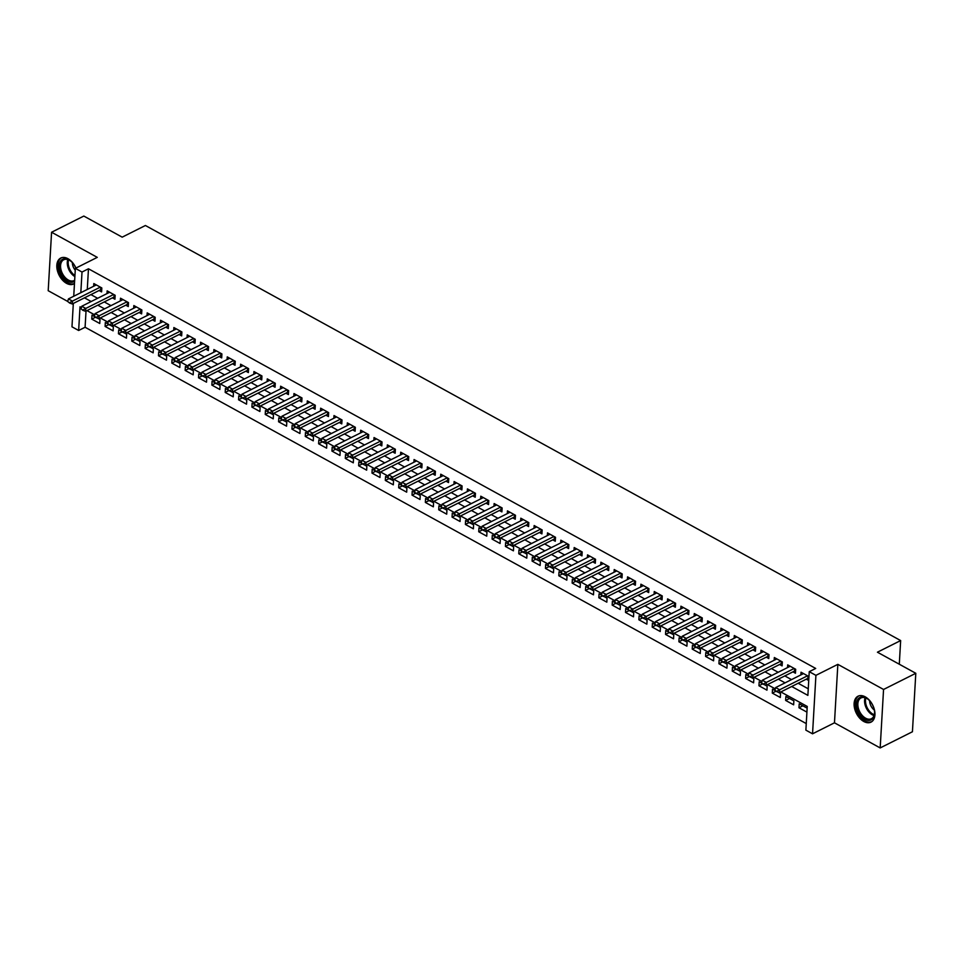 <?xml version="1.0" encoding="UTF-8"?>
<svg xmlns="http://www.w3.org/2000/svg" width="964" height="964" viewBox="0 0 964 964"><rect width="100%" height="100%" fill="white"/><g stroke="black" fill="none" stroke-linecap="round" stroke-linejoin="round"><path stroke-width="1.45" d="M75.927 268.064A14.496 9.134 -116.6 0 0 67.938 258.689A14.496 9.134 -116.6 0 0 60.732 258.051A14.496 9.134 -116.6 0 0 57.274 270.137A14.496 9.134 -116.6 0 0 66.516 283.332A14.496 9.134 -116.6 0 0 73.734 283.97A14.496 9.134 -116.6 0 0 74.469 283.524M863.804 721.494A14.496 9.134 -116.6 0 0 871.022 722.12A14.496 9.134 -116.6 0 0 874.481 710.034A14.496 9.134 -116.6 0 0 865.226 696.839A14.496 9.134 -116.6 0 0 858.02 696.213A14.496 9.134 -116.6 0 0 854.562 708.287A14.496 9.134 -116.6 0 0 863.804 721.494M86.025 311.083L85.097 327.254L78.65 330.483L71.975 326.82L73.324 303.431M899.292 664.22L900.653 640.566L145.407 225.504L122.187 237.156L83.82 216.069L51.574 232.24L48.2 290.706L67.709 301.431M100.328 287.127L72.433 301.117L72.276 303.961L73.264 304.479M900.653 640.566L877.433 652.206L915.8 673.294L912.426 731.76L880.18 747.931L883.554 689.465L837.849 664.353L815.918 675.354L812.544 733.809L805.88 730.146L807.242 706.443L780.84 691.935M837.849 664.353L834.475 722.807L880.18 747.931M834.475 722.807L812.544 733.809M85.097 327.254L806.253 723.578M915.8 673.294L883.554 689.465M99.075 290.513L101.594 291.899L101.81 287.947L93.809 283.549L93.653 286.272M112.414 297.852L114.933 299.226L115.162 295.285L107.149 290.875L106.992 293.598M125.766 305.178L128.272 306.564L128.501 302.612L120.5 298.213L120.343 300.937M139.105 312.517L141.624 313.89L141.853 309.95L133.839 305.552L133.683 308.263M152.445 319.843L154.963 321.229L155.192 317.277L147.179 312.878L147.022 315.602M165.796 327.182L168.302 328.567L168.531 324.615L160.53 320.217L160.373 322.928M179.135 334.52L181.654 335.894L181.883 331.941L173.869 327.543L173.713 330.266M192.487 341.846L194.993 343.232L195.222 339.28L187.221 334.882L187.064 337.593M205.826 349.185L208.332 350.559L208.561 346.606L200.56 342.208L200.404 344.931M219.165 356.511L221.684 357.897L221.913 353.945L213.9 349.546L213.743 352.27M232.517 363.85L235.023 365.223L235.252 361.283L227.251 356.873L227.094 359.596M245.856 371.176L248.375 372.562L248.592 368.609L240.59 364.211L240.434 366.935M259.195 378.515L261.714 379.9L261.943 375.948L253.93 371.55L253.773 374.261M272.547 385.853L275.053 387.227L275.282 383.274L267.281 378.876L267.124 381.599M285.886 393.179L288.405 394.565L288.634 390.613L280.62 386.215L280.464 388.926M299.226 400.518L301.744 401.892L301.973 397.939L293.96 393.541L293.803 396.264M312.577 407.844L315.083 409.23L315.312 405.278L307.311 400.879L307.155 403.603M325.916 415.183L328.435 416.556L328.664 412.616L320.651 408.206L320.494 410.929M339.268 422.509L341.774 423.895L342.003 419.943L334.002 415.544L333.845 418.268M352.607 429.848L355.113 431.221L355.342 427.281L347.341 422.883L347.185 425.594M365.946 437.174L368.465 438.56L368.694 434.607L360.681 430.209L360.524 432.932M379.298 444.512L381.804 445.898L382.033 441.946L374.032 437.548L373.875 440.259M392.637 451.851L395.144 453.225L395.373 449.272L387.371 444.874L387.215 447.597M405.977 459.177L408.495 460.563L408.724 456.611L400.711 452.212L400.554 454.924M419.328 466.516L421.834 467.889L422.063 463.937L414.062 459.539L413.905 462.262M432.667 473.842L435.186 475.228L435.403 471.276L427.401 466.877L427.245 469.601M446.007 481.181L448.525 482.554L448.754 478.614L440.741 474.204L440.584 476.927M459.358 488.507L461.864 489.893L462.093 485.94L454.092 481.542L453.936 484.265M472.697 495.845L475.216 497.219L475.445 493.279L467.432 488.881L467.275 491.592M486.049 503.172L488.555 504.558L488.784 500.605L480.783 496.207L480.614 498.93M499.388 510.51L501.895 511.896L502.124 507.944L494.122 503.545L493.966 506.257M512.728 517.849L515.246 519.222L515.475 515.27L507.462 510.872L507.305 513.595M526.079 525.175L528.585 526.561L528.814 522.609L520.813 518.21L520.656 520.922M539.418 532.514L541.925 533.887L542.154 529.935L534.152 525.537L533.996 528.26M552.758 539.84L555.276 541.226L555.505 537.273L547.492 532.875L547.335 535.598M566.109 547.178L568.615 548.552L568.844 544.612L560.843 540.202L560.687 542.925M579.448 554.505L581.967 555.891L582.184 551.938L574.183 547.54L574.026 550.263M592.788 561.843L595.306 563.229L595.535 559.277L587.522 554.878L587.365 557.59M606.139 569.182L608.646 570.555L608.874 566.603L600.873 562.205L600.717 564.928M619.478 576.508L621.997 577.894L622.226 573.942L614.213 569.543L614.056 572.255M632.818 583.847L635.336 585.22L635.565 581.268L627.552 576.87L627.395 579.593M646.169 591.173L648.676 592.559L648.905 588.606L640.903 584.208L640.747 586.931M659.509 598.511L662.027 599.885L662.256 595.945L654.243 591.534L654.086 594.258M672.86 605.838L675.366 607.224L675.595 603.271L667.594 598.873L667.437 601.596M686.199 613.176L688.706 614.55L688.935 610.61L680.933 606.199L680.777 608.923M699.539 620.503L702.057 621.888L702.286 617.936L694.273 613.538L694.116 616.261M712.89 627.841L715.396 629.227L715.625 625.274L707.624 620.876L707.468 623.588M726.229 635.18L728.748 636.553L728.965 632.601L720.964 628.203L720.807 630.926M739.569 642.506L742.087 643.892L742.316 639.939L734.303 635.541L734.146 638.252M752.92 649.844L755.427 651.218L755.656 647.266L747.654 642.868L747.498 645.591M766.26 657.171L768.778 658.557L769.007 654.604L760.994 650.206L760.837 652.929M779.599 664.509L782.117 665.883L782.346 661.943L774.333 657.532L774.176 660.256M792.95 671.836L795.457 673.221L795.686 669.269L787.684 664.871L787.528 667.594M802.855 705.805L798.975 707.757L806.916 712.119M789.504 698.478L785.636 700.418L793.637 704.817L793.866 700.876L785.865 696.466L785.636 700.418M775.984 691.236L772.284 693.092L780.298 697.49L780.527 693.538L777.779 692.031M762.644 683.898L758.945 685.753L766.946 690.152L767.175 686.199L764.44 684.705M749.305 676.571L745.606 678.427L753.607 682.825L753.836 678.873L751.101 677.367M735.954 669.233L732.254 671.089L740.268 675.487L740.497 671.534L737.749 670.028M722.614 661.906L718.915 663.75L726.916 668.16L727.145 664.208L724.41 662.702M709.275 654.568L705.576 656.424L713.577 660.822L713.806 656.87L711.058 655.363M695.924 647.23L692.224 649.085L700.238 653.484L700.454 649.543L697.719 648.037M682.584 639.903L678.885 641.759L686.886 646.157L687.115 642.205L684.38 640.699M669.233 632.565L665.534 634.42L673.547 638.819L673.776 634.878L671.028 633.372M655.894 625.238L652.194 627.094L660.207 631.492L660.424 627.54L657.689 626.034M642.554 617.9L638.855 619.756L646.856 624.154L647.085 620.201L644.35 618.695M629.203 610.573L625.503 612.429L633.517 616.827L633.746 612.875L630.998 611.369M615.863 603.235L612.164 605.091L620.165 609.489L620.394 605.537L617.659 604.03M602.524 595.897L598.825 597.752L606.826 602.163L607.055 598.21L604.32 596.704M589.173 588.57L585.473 590.426L593.487 594.824L593.716 590.872L590.968 589.366M575.833 581.232L572.134 583.087L580.135 587.486L580.364 583.545L577.629 582.039M562.494 573.905L558.795 575.761L566.796 580.159L567.025 576.207L564.289 574.701M549.143 566.567L545.443 568.423L553.457 572.821L553.685 568.881L550.938 567.374M535.803 559.241L532.104 561.096L540.105 565.494L540.334 561.542L537.599 560.036M522.452 551.902L518.753 553.758L526.766 558.156L526.995 554.204L524.247 552.697M509.113 544.576L505.413 546.431L513.426 550.83L513.643 546.877L510.908 545.371M495.773 537.237L492.074 539.093L500.075 543.491L500.304 539.539L497.569 538.033M482.422 529.899L478.722 531.754L486.736 536.165L486.965 532.212L484.217 530.706M469.082 522.572L465.383 524.428L473.384 528.826L473.613 524.874L470.878 523.368M455.743 515.234L452.044 517.09L460.045 521.488L460.274 517.548L457.538 516.041M442.392 507.908L438.692 509.763L446.706 514.161L446.935 510.209L444.187 508.703M429.052 500.569L425.353 502.425L433.354 506.823L433.583 502.871L430.848 501.376M415.713 493.243L412.014 495.098L420.015 499.497L420.244 495.544L417.508 494.038M402.362 485.904L398.662 487.76L406.675 492.158L406.904 488.206L404.157 486.7M389.022 478.578L385.323 480.421L393.324 484.832L393.553 480.879L390.818 479.373M375.671 471.239L371.983 473.095L379.985 477.493L380.214 473.541L377.466 472.035M362.331 463.901L358.632 465.757L366.645 470.155L366.862 466.214L364.127 464.708M348.992 456.575L345.293 458.43L353.294 462.828L353.523 458.876L350.788 457.37M335.641 449.236L331.941 451.092L339.955 455.49L340.184 451.55L337.436 450.043M322.301 441.91L318.602 443.765L326.603 448.164L326.832 444.211L324.097 442.705M308.962 434.571L305.263 436.427L313.264 440.825L313.493 436.873L310.757 435.367M295.611 427.245L291.911 429.101L299.925 433.499L300.153 429.546L297.406 428.04M282.271 419.906L278.572 421.762L286.573 426.16L286.802 422.208L284.067 420.702M268.932 412.568L265.233 414.424L273.234 418.834L273.463 414.882L270.727 413.375M255.581 405.242L251.881 407.097L259.894 411.495L260.123 407.543L257.376 406.037M242.241 397.903L238.542 399.759L246.543 404.157L246.772 400.217L244.037 398.71M228.89 390.577L225.202 392.432L233.204 396.831L233.433 392.878L230.685 391.372M215.55 383.238L211.851 385.094L219.864 389.492L220.081 385.552L217.346 384.046M202.211 375.912L198.512 377.768L206.513 382.166L206.742 378.213L204.007 376.707M188.86 368.573L185.16 370.429L193.174 374.827L193.403 370.875L190.655 369.369M175.52 361.247L171.821 363.103L179.822 367.501L180.051 363.548L177.316 362.042M162.181 353.909L158.482 355.764L166.483 360.162L166.712 356.21L163.976 354.704M148.83 346.57L145.13 348.426L153.143 352.836L153.372 348.884L150.625 347.377M135.49 339.244L131.791 341.099L139.792 345.498L140.021 341.545L137.286 340.039M122.151 331.905L118.452 333.761L126.453 338.159L126.682 334.219L123.946 332.713M108.799 324.579L105.1 326.435L113.113 330.833L113.342 326.88L110.595 325.374M807.145 708.166L799.204 703.804L798.975 707.757M774.887 690.441L772.513 689.139L772.284 693.092M761.548 683.102L759.174 681.801L758.945 685.753M748.197 675.776L745.835 674.475L745.606 678.427M734.857 668.438L732.483 667.136L732.254 671.089M721.518 661.111L719.144 659.81L718.915 663.75M708.166 653.773L705.793 652.471L705.576 656.424M694.827 646.446L692.453 645.145L692.224 649.085M681.476 639.108L679.114 637.807L678.885 641.759M668.136 631.781L665.763 630.468L665.534 634.42M654.797 624.443L652.423 623.142L652.194 627.094M641.446 617.105L639.084 615.803L638.855 619.756M628.106 609.778L625.732 608.477L625.503 612.429M614.767 602.44L612.393 601.138L612.164 605.091M601.416 595.113L599.054 593.812L598.825 597.752M588.076 587.775L585.702 586.474L585.473 590.426M574.737 580.448L572.363 579.135L572.134 583.087M561.385 573.11L559.012 571.809L558.795 575.761M548.046 565.772L545.672 564.47L545.443 568.423M534.695 558.445L532.333 557.144L532.104 561.096M521.355 551.107L518.981 549.805L518.753 553.758M508.016 543.78L505.642 542.479L505.413 546.431M494.665 536.442L492.303 535.141L492.074 539.093M481.325 529.116L478.951 527.814L478.722 531.754M467.986 521.777L465.612 520.476L465.383 524.428M454.634 514.451L452.273 513.137L452.044 517.09M441.295 507.112L438.921 505.811L438.692 509.763M427.956 499.774L425.582 498.472L425.353 502.425M414.604 492.447L412.231 491.146L412.014 495.098M401.265 485.109L398.891 483.808L398.662 487.76M387.914 477.783L385.552 476.481L385.323 480.421M374.574 470.444L372.2 469.143L371.983 473.095M361.235 463.118L358.861 461.816L358.632 465.757M347.884 455.779L345.522 454.478L345.293 458.43M334.544 448.453L332.17 447.139L331.941 451.092M321.205 441.114L318.831 439.813L318.602 443.765M307.853 433.776L305.492 432.474L305.263 436.427M294.514 426.45L292.14 425.148L291.911 429.101M281.175 419.111L278.801 417.81L278.572 421.762M267.823 411.785L265.462 410.483L265.233 414.424M254.484 404.446L252.11 403.145L251.881 407.097M241.145 397.12L238.771 395.818L238.542 399.759M227.793 389.781L225.419 388.48L225.202 392.432M214.454 382.443L212.08 381.142L211.851 385.094M201.102 375.117L198.741 373.815L198.512 377.768M187.763 367.778L185.389 366.477L185.16 370.429M174.424 360.452L172.05 359.15L171.821 363.103M161.072 353.113L158.711 351.812L158.482 355.764M147.733 345.787L145.359 344.485L145.13 348.426M134.394 338.448L132.02 337.147L131.791 341.099M121.042 331.122L118.68 329.808L118.452 333.761M107.703 323.784L105.329 322.482L105.1 326.435M94.364 316.445L91.99 315.144L91.761 319.096L99.762 323.494L99.991 319.542L97.256 318.048M791.697 686.489L807.88 695.381L809.242 671.679L815.701 668.45L88.471 268.787L87.278 289.465M90.929 294.598L97.641 298.286M104.281 301.937L110.993 305.624M117.62 309.263L124.332 312.951M130.959 316.602L137.683 320.289M144.311 323.928L151.023 327.627M157.65 331.267L164.362 334.954M171.002 338.593L177.713 342.292M184.341 345.931L191.053 349.619M197.68 353.27L204.392 356.957M211.032 360.596L217.744 364.284M224.371 367.935L231.083 371.622M237.71 375.261L244.422 378.948M251.062 382.6L257.774 386.287M264.401 389.926L271.113 393.625M277.74 397.264L284.464 400.952M291.092 404.603L297.804 408.29M304.431 411.929L311.143 415.617M317.771 419.268L324.494 422.955M331.122 426.594L337.834 430.281M344.461 433.933L351.173 437.62M357.813 441.259L364.525 444.946M371.152 448.597L377.864 452.285M384.491 455.924L391.203 459.623M397.843 463.262L404.555 466.95M411.182 470.601L417.894 474.288M424.522 477.927L431.233 481.614M437.873 485.266L444.585 488.953M451.212 492.592L457.924 496.279M464.552 499.93L471.276 503.618M477.903 507.257L484.615 510.956M491.242 514.595L497.954 518.283M504.594 521.922L511.306 525.621M517.933 529.26L524.645 532.947M531.272 536.599L537.984 540.286M544.624 543.925L551.336 547.612M557.963 551.263L564.675 554.951M571.303 558.59L578.014 562.277M584.654 565.928L591.366 569.616M597.993 573.255L604.705 576.954M611.333 580.593L618.057 584.28M624.684 587.932L631.396 591.619M638.023 595.258L644.735 598.945M651.375 602.596L658.087 606.284M664.714 609.923L671.426 613.61M678.054 617.261L684.765 620.949M691.405 624.588L698.117 628.275M704.744 631.926L711.456 635.613M718.084 639.253L724.795 642.952M731.435 646.591L738.147 650.278M744.774 653.929L751.486 657.617M758.114 661.256L764.838 664.943M771.465 668.594L778.177 672.282M784.804 675.921L791.516 679.608M798.156 683.259L808.266 688.814M808.965 676.571L801.024 672.209L800.867 674.921M806.29 679.174L808.736 680.512M73.734 296.261L75.349 268.366L97.268 257.364L51.574 232.24M75.349 268.366L82.012 272.029L80.819 292.707M88.471 268.787L82.012 272.029M809.242 671.679L815.918 675.354M81.398 307.552L80.012 306.793L78.65 330.483M775.273 688.874L767.501 684.609M761.934 681.536L754.161 677.27M748.582 674.21L740.81 669.932M735.243 666.871L727.471 662.605M721.903 659.545L714.131 655.267M708.552 652.206L700.78 647.941M695.213 644.88L687.44 640.602M681.861 637.541L674.089 633.276M668.522 630.203L660.75 625.937M655.183 622.877L647.41 618.599M641.831 615.538L634.059 611.272M628.492 608.212L620.72 603.934M615.153 600.873L607.38 596.608M601.801 593.547L594.029 589.269M588.462 586.208L580.689 581.943M575.122 578.882L567.35 574.604M561.771 571.544L553.999 567.278M548.432 564.205L540.659 559.939M535.08 556.879L527.308 552.601M521.741 549.54L513.969 545.275M508.402 542.214L500.629 537.936M495.05 534.875L487.278 530.61M481.711 527.549L473.939 523.271M468.371 520.211L460.599 515.945M455.02 512.884L447.248 508.606M441.681 505.546L433.908 501.28M428.341 498.207L420.569 493.942M414.99 490.881L407.218 486.603M401.651 483.542L393.878 479.277M388.299 476.216L380.527 471.938M374.96 468.878L367.188 464.612M361.621 461.551L353.848 457.273M348.269 454.213L340.497 449.947M334.93 446.874L327.158 442.609M321.59 439.548L313.818 435.27M308.239 432.209L300.467 427.944M294.9 424.883L287.127 420.605M281.56 417.545L273.788 413.279M268.209 410.218L260.437 405.94M254.87 402.88L247.097 398.614M241.518 395.553L233.758 391.276M228.179 388.215L220.407 383.949M214.839 380.876L207.067 376.611M201.488 373.55L193.716 369.272M188.149 366.212L180.376 361.946M174.809 358.885L167.037 354.607M161.458 351.547L153.686 347.281M148.119 344.22L140.346 339.943M134.779 336.882L127.007 332.616M121.428 329.555L113.656 325.278M108.089 322.217L100.316 317.951M94.749 314.879L86.977 310.613M84.483 297.84L91.194 301.527M97.822 305.166L104.546 308.854M111.173 312.505L117.885 316.192M124.513 319.831L131.225 323.518M137.864 327.17L144.576 330.857M151.203 334.496L157.915 338.195M164.543 341.834L171.255 345.522M177.894 349.161L184.606 352.86M191.233 356.499L197.945 360.187M204.573 363.838L211.285 367.525M217.924 371.164L224.636 374.851M231.264 378.503L237.975 382.19M244.603 385.829L251.327 389.516M257.954 393.167L264.666 396.855M271.294 400.494L278.006 404.193M284.645 407.832L291.357 411.52M297.984 415.171L304.696 418.858M311.324 422.497L318.036 426.184M324.675 429.836L331.387 433.523M338.015 437.162L344.726 440.849M351.354 444.5L358.066 448.188M364.705 451.827L371.417 455.514M378.045 459.165L384.757 462.853M391.384 466.492L398.108 470.191M404.735 473.83L411.447 477.517M418.075 481.169L424.787 484.856M431.414 488.495L438.138 492.182M444.766 495.833L451.477 499.521M458.105 503.16L464.817 506.847M471.456 510.498L478.168 514.186M484.796 517.825L491.507 521.524M498.135 525.163L504.847 528.85M511.486 532.49L518.198 536.189M524.826 539.828L531.538 543.515M538.165 547.166L544.877 550.854M551.516 554.493L558.228 558.18M564.856 561.831L571.568 565.519M578.195 569.158L584.919 572.845M591.547 576.496L598.258 580.183M604.886 583.822L611.598 587.522M618.237 591.161L624.949 594.848M631.577 598.499L638.289 602.187M644.916 605.826L651.628 609.513M658.267 613.164L664.979 616.852M671.607 620.491L678.319 624.178M684.946 627.829L691.658 631.516M698.298 635.156L705.009 638.843M711.637 642.494L718.349 646.181M724.976 649.82L731.7 653.52M738.328 657.159L745.039 660.846M751.667 664.497L758.379 668.185M765.018 671.824L771.73 675.511M778.358 679.162L785.07 682.849M95.46 317.24L91.761 319.096M774.899 690.152L776.876 691.718L774.899 690.152L775.646 687.573L803.542 673.583M807.543 675.788L779.647 689.778L779.49 692.622L776.876 691.718M808.88 678.09L808.326 678.222A1.856 0.976 3.3 0 0 807.868 678.379L779.49 692.622M775.646 687.573L779.647 689.778L776.9 691.248M866.166 697.984A12.544 7.905 63.4 0 1 867.986 699.213A12.544 7.905 63.4 0 1 874.565 712.336A12.544 7.905 63.4 0 1 864.937 719.313A12.544 7.905 63.4 0 1 856.538 703.696A12.544 7.905 63.4 0 1 866.166 697.984M868.227 699.406A11.616 7.314 -116.6 0 0 866.769 698.454A11.616 7.314 -116.6 0 0 860.985 697.948A11.616 7.314 -116.6 0 0 858.213 707.624A11.616 7.314 -116.6 0 0 865.624 718.204A11.616 7.314 -116.6 0 0 871.408 718.71A11.616 7.314 -116.6 0 0 874.553 712.022M858.996 695.827A14.4 9.074 -116.6 0 0 855.671 707.865A14.4 9.074 -116.6 0 0 864.841 720.891A14.4 9.074 -116.6 0 0 871.902 721.566M869.661 700.792A8.266 5.206 -116.6 0 0 874.3 710.046M74.602 281.271A12.544 7.905 63.4 0 1 60.154 271.535A12.544 7.905 63.4 0 1 61.322 260.232A12.544 7.905 63.4 0 1 70.709 261.063A12.544 7.905 63.4 0 1 75.855 268.1M70.938 261.256A11.616 7.314 -116.6 0 0 63.708 259.786A11.616 7.314 -116.6 0 0 61.407 271.137A11.616 7.314 -116.6 0 0 74.12 280.548A11.616 7.314 -116.6 0 0 74.662 280.223M72.372 262.63A8.266 5.206 -116.6 0 0 72.975 266.136A8.266 5.206 -116.6 0 0 75.24 270.197M61.708 257.677A14.4 9.074 -116.6 0 0 58.961 271.691A14.4 9.074 -116.6 0 0 74.469 283.476M761.56 682.813L763.536 684.392L761.56 682.813L762.307 680.235L790.191 666.257M794.203 668.45L766.308 682.44L766.139 685.284L763.536 684.392M795.601 670.739L794.975 670.884A1.856 0.976 3.3 0 0 794.529 671.052L766.139 685.284M762.307 680.235L766.308 682.44L763.56 683.91M748.221 675.487L750.185 677.053L748.221 675.487L748.956 672.908L776.851 658.918M780.852 661.123L752.968 675.101L752.8 677.945L750.185 677.053M782.262 663.401L781.635 663.557A1.856 0.976 3.3 0 0 781.177 663.714L752.8 677.945M748.956 672.908L752.968 675.101L750.221 676.583M734.869 668.148L736.845 669.727L734.869 668.148L735.616 665.57L763.512 651.58M767.513 653.785L739.617 667.775L739.46 670.619L736.845 669.727M768.911 656.074L768.284 656.219A1.856 0.976 3.3 0 0 767.838 656.388L739.46 670.619M735.616 665.57L739.617 667.775L736.87 669.245M721.53 660.81L723.506 662.389L721.53 660.81L722.277 658.243L750.161 644.253M754.161 646.446L726.278 660.436L726.109 663.28L723.506 662.389M755.571 648.736L754.945 648.893A1.856 0.976 3.3 0 0 754.487 649.049L726.109 663.28M722.277 658.243L726.278 660.436L723.53 661.919M708.191 653.484L710.155 655.062L708.191 653.484L708.926 650.905L736.821 636.915M740.822 639.12L712.938 653.11L712.77 655.954L710.155 655.062M742.232 641.409L741.605 641.554A1.856 0.976 3.3 0 0 741.147 641.723L712.77 655.954M708.926 650.905L712.938 653.11L710.191 654.58M694.839 646.145L696.815 647.724L694.839 646.145L695.586 643.578L723.482 629.588M727.483 631.781L699.587 645.772L699.43 648.615L696.815 647.724M728.88 634.071L728.254 634.228A1.856 0.976 3.3 0 0 727.808 634.384L699.43 648.615M695.586 643.578L699.587 645.772L696.839 647.254M681.5 638.819L683.476 640.385L681.5 638.819L682.247 636.24L710.131 622.25M714.131 624.455L686.248 638.445L686.079 641.289L683.476 640.385M715.541 626.733L714.914 626.889A1.856 0.976 3.3 0 0 714.457 627.046L686.079 641.289M682.247 636.24L686.248 638.445L683.5 639.915M668.148 631.48L670.125 633.059L668.148 631.48L668.896 628.902L696.791 614.924M700.792 617.117L672.896 631.107L672.739 633.951L670.125 633.059M702.202 619.406L701.575 619.551A1.856 0.976 3.3 0 0 701.117 619.719L672.739 633.951M668.896 628.902L672.896 631.107L670.161 632.589M654.809 624.154L656.785 625.72L654.809 624.154L655.556 621.575L683.44 607.585M687.452 609.79L659.557 623.768L659.4 626.624L656.785 625.72M688.85 612.068L688.224 612.224A1.856 0.976 3.3 0 0 687.778 612.381L659.4 626.624M655.556 621.575L659.557 623.768L656.809 625.25M641.47 616.815L643.446 618.394L641.47 616.815L642.217 614.237L670.101 600.259M674.101 602.452L646.217 616.442L646.049 619.286L643.446 618.394M675.511 604.741L674.884 604.886A1.856 0.976 3.3 0 0 674.426 605.055L646.049 619.286M642.217 614.237L646.217 616.442L643.47 617.912M628.118 609.489L630.095 611.056L628.118 609.489L628.865 606.91L656.761 592.92M660.762 595.125L632.866 609.103L632.709 611.947L630.095 611.056M662.172 597.403L661.545 597.559A1.856 0.976 3.3 0 0 661.087 597.716L632.709 611.947M628.865 606.91L632.866 609.103L630.131 610.586M614.779 602.151L616.755 603.729L614.779 602.151L615.526 599.572L643.41 585.582M647.422 587.787L619.527 601.777L619.358 604.621L616.755 603.729M648.82 590.076L648.194 590.221A1.856 0.976 3.3 0 0 647.748 590.39L619.358 604.621M615.526 599.572L619.527 601.777L616.779 603.247M601.44 594.812L603.416 596.391L601.44 594.812L602.175 592.245L630.07 578.255M634.071 580.448L606.187 594.439L606.019 597.282L603.416 596.391M635.481 582.738L634.854 582.895A1.856 0.976 3.3 0 0 634.396 583.051L606.019 597.282M602.175 592.245L606.187 594.439L603.44 595.921M588.088 587.486L590.064 589.064L588.088 587.486L588.835 584.907L616.731 570.917M620.732 573.122L592.836 587.112L592.679 589.956L590.064 589.064M622.141 575.412L621.503 575.556A1.856 0.976 3.3 0 0 621.057 575.725L592.679 589.956M588.835 584.907L592.836 587.112L590.089 588.582M574.749 580.147L576.725 581.726L574.749 580.147L575.496 577.581L603.38 563.591M607.38 565.784L579.497 579.774L579.328 582.618L576.725 581.726M608.79 568.073L608.163 568.23A1.856 0.976 3.3 0 0 607.706 568.386L579.328 582.618M575.496 577.581L579.497 579.774L576.749 581.256M561.409 572.821L563.374 574.387L561.409 572.821L562.145 570.242L590.04 556.252M594.041 558.457L566.157 572.447L565.989 575.291L563.374 574.387M595.451 560.735L594.824 560.891A1.856 0.976 3.3 0 0 594.366 561.048L565.989 575.291M562.145 570.242L566.157 572.447L563.41 573.917M548.058 565.482L550.034 567.061L548.058 565.482L548.805 562.904L576.701 548.926M580.702 551.119L552.806 565.109L552.649 567.953L550.034 567.061M582.099 553.408L581.473 553.553A1.856 0.976 3.3 0 0 581.027 553.722L552.649 567.953M548.805 562.904L552.806 565.109L550.058 566.579M534.719 558.156L536.695 559.723L534.719 558.156L535.466 555.577L563.35 541.587M567.35 543.792L539.466 557.77L539.298 560.614L536.695 559.723M568.76 546.07L568.133 546.227A1.856 0.976 3.3 0 0 567.676 546.383L539.298 560.614M535.466 555.577L539.466 557.77L536.719 559.253M521.379 550.818L523.344 552.396L521.379 550.818L522.114 548.239L550.01 534.249M554.011 536.454L526.127 550.444L525.958 553.288L523.344 552.396M555.421 538.743L554.794 538.888A1.856 0.976 3.3 0 0 554.336 539.057L525.958 553.288M522.114 548.239L526.127 550.444L523.38 551.914M508.028 543.491L510.004 545.058L508.028 543.491L508.775 540.912L536.659 526.922M540.671 529.116L512.776 543.106L512.619 545.949L510.004 545.058M542.069 531.405L541.443 531.562A1.856 0.976 3.3 0 0 540.997 531.718L512.619 545.949M508.775 540.912L512.776 543.106L510.028 544.588M494.689 536.153L496.665 537.731L494.689 536.153L495.436 533.574L523.319 519.584M527.32 521.789L499.436 535.779L499.268 538.623L496.665 537.731M528.73 524.079L528.103 524.223A1.856 0.976 3.3 0 0 527.645 524.392L499.268 538.623M495.436 533.574L499.436 535.779L496.689 537.249M481.337 528.814L483.313 530.393L481.337 528.814L482.084 526.248L509.98 512.258M513.981 514.451L486.085 528.441L485.928 531.284L483.313 530.393M515.391 516.74L514.764 516.897A1.856 0.976 3.3 0 0 514.306 517.053L485.928 531.284M482.084 526.248L486.085 528.441L483.35 529.923M467.998 521.488L469.974 523.054L467.998 521.488L468.745 518.909L496.629 504.919M500.641 507.124L472.746 521.114L472.577 523.958L469.974 523.054M502.039 509.414L501.413 509.558A1.856 0.976 3.3 0 0 500.967 509.715L472.577 523.958M468.745 518.909L472.746 521.114L469.998 522.584M454.659 514.149L456.635 515.728L454.659 514.149L455.394 511.583L483.289 497.593M487.29 499.786L459.406 513.776L459.238 516.62L456.635 515.728M488.7 502.075L488.073 502.232A1.856 0.976 3.3 0 0 487.615 502.389L459.238 516.62M455.394 511.583L459.406 513.776L456.659 515.258M441.307 506.823L443.283 508.389L441.307 506.823L442.054 504.244L469.95 490.254M473.951 492.459L446.055 506.449L445.898 509.293L443.283 508.389M475.36 494.737L474.722 494.894A1.856 0.976 3.3 0 0 474.276 495.05L445.898 509.293M442.054 504.244L446.055 506.449L443.307 507.92M427.968 499.485L429.944 501.063L427.968 499.485L428.715 496.906L456.599 482.928M460.599 485.121L432.716 499.111L432.547 501.955L429.944 501.063M462.009 487.41L461.382 487.555A1.856 0.976 3.3 0 0 460.925 487.724L432.547 501.955M428.715 496.906L432.716 499.111L429.968 500.581M414.628 492.158L416.593 493.725L414.628 492.158L415.363 489.579L443.259 475.589M447.26 477.795L419.376 491.773L419.207 494.616L416.593 493.725M448.67 480.072L448.043 480.229A1.856 0.976 3.3 0 0 447.585 480.385L419.207 494.616M415.363 489.579L419.376 491.773L416.629 493.255M401.277 484.82L403.253 486.398L401.277 484.82L402.024 482.241L429.92 468.251M433.921 470.456L406.025 484.446L405.868 487.29L403.253 486.398M435.318 472.746L434.692 472.89A1.856 0.976 3.3 0 0 434.246 473.059L405.868 487.29M402.024 482.241L406.025 484.446L403.277 485.916M387.938 477.481L389.914 479.06L387.938 477.481L388.685 474.915L416.569 460.925M420.569 463.118L392.685 477.108L392.517 479.952L389.914 479.06M421.979 465.407L421.352 465.564A1.856 0.976 3.3 0 0 420.894 465.72L392.517 479.952M388.685 474.915L392.685 477.108L389.938 478.59M374.598 470.155L376.562 471.733L374.598 470.155L375.333 467.576L403.229 453.586M407.23 455.791L379.346 469.781L379.177 472.625L376.562 471.733M408.64 458.081L408.013 458.225A1.856 0.976 3.3 0 0 407.555 458.394L379.177 472.625M375.333 467.576L379.346 469.781L376.599 471.251M361.247 462.816L363.223 464.395L361.247 462.816L361.994 460.25L389.878 446.26M393.89 448.453L365.995 462.443L365.838 465.287L363.223 464.395M395.288 450.742L394.662 450.899A1.856 0.976 3.3 0 0 394.216 451.056L365.838 465.287M361.994 460.25L365.995 462.443L363.247 463.925M347.908 455.49L349.884 457.057L347.908 455.49L348.655 452.911L376.538 438.921M380.539 441.126L352.655 455.116L352.487 457.96L349.884 457.057M381.949 443.404L381.322 443.561A1.856 0.976 3.3 0 0 380.864 443.717L352.487 457.96M348.655 452.911L352.655 455.116L349.908 456.587M334.556 448.152L336.532 449.73L334.556 448.152L335.303 445.573L363.199 431.595M367.2 433.788L339.304 447.778L339.147 450.622L336.532 449.73M368.609 436.077L367.983 436.222A1.856 0.976 3.3 0 0 367.525 436.391L339.147 450.622M335.303 445.573L339.304 447.778L336.569 449.26M321.217 440.825L323.193 442.392L321.217 440.825L321.964 438.246L349.848 424.256M353.86 426.462L325.965 440.44L325.796 443.295L323.193 442.392M355.258 428.739L354.632 428.896A1.856 0.976 3.3 0 0 354.186 429.052L325.796 443.295M321.964 438.246L325.965 440.44L323.217 441.922M307.877 433.487L309.854 435.065L307.877 433.487L308.625 430.908L336.508 416.93M340.509 419.123L312.625 433.113L312.457 435.957L309.854 435.065M341.919 421.413L341.292 421.557A1.856 0.976 3.3 0 0 340.834 421.726L312.457 435.957M308.625 430.908L312.625 433.113L309.878 434.583M294.526 426.16L296.502 427.727L294.526 426.16L295.273 423.582L323.169 409.592M327.17 411.797L299.274 425.775L299.117 428.618L296.502 427.727M328.579 414.074L327.953 414.231A1.856 0.976 3.3 0 0 327.495 414.387L299.117 428.618M295.273 423.582L299.274 425.775L296.526 427.257M281.187 418.822L283.163 420.4L281.187 418.822L281.934 416.243L309.818 402.253M313.83 404.458L285.934 418.448L285.766 421.292L283.163 420.4M315.228 406.748L314.601 406.892A1.856 0.976 3.3 0 0 314.156 407.061L285.766 421.292M281.934 416.243L285.934 418.448L283.187 419.918M267.847 411.483L269.812 413.062L267.847 411.483L268.582 408.917L296.478 394.927M300.479 397.12L272.595 411.11L272.426 413.954L269.812 413.062M301.889 399.409L301.262 399.566A1.856 0.976 3.3 0 0 300.804 399.723L272.426 413.954M268.582 408.917L272.595 411.11L269.848 412.592M254.496 404.157L256.472 405.736L254.496 404.157L255.243 401.578L283.139 387.588M287.139 389.793L259.244 403.783L259.087 406.627L256.472 405.736M288.537 392.083L287.911 392.228A1.856 0.976 3.3 0 0 287.465 392.396L259.087 406.627M255.243 401.578L259.244 403.783L256.496 405.254M241.157 396.819L243.133 398.397L241.157 396.819L241.904 394.252L269.787 380.262M273.788 382.455L245.904 396.445L245.736 399.289L243.133 398.397M275.198 384.744L274.571 384.901A1.856 0.976 3.3 0 0 274.113 385.058L245.736 399.289M241.904 394.252L245.904 396.445L243.157 397.927M227.817 389.492L229.781 391.059L227.817 389.492L228.552 386.913L256.448 372.923M260.449 375.129L232.565 389.119L232.396 391.962L229.781 391.059M261.859 377.406L261.232 377.563A1.856 0.976 3.3 0 0 260.774 377.719L232.396 391.962M228.552 386.913L232.565 389.119L229.818 390.589M214.466 382.154L216.442 383.732L214.466 382.154L215.213 379.575L243.109 365.597M247.109 367.79L219.214 381.78L219.057 384.624L216.442 383.732M248.507 370.08L247.881 370.224A1.856 0.976 3.3 0 0 247.435 370.393L219.057 384.624M215.213 379.575L219.214 381.78L216.466 383.262M201.127 374.827L203.103 376.394L201.127 374.827L201.874 372.249L229.757 358.259M233.758 360.464L205.874 374.442L205.706 377.286L203.103 376.394M235.168 362.741L234.541 362.898A1.856 0.976 3.3 0 0 234.083 363.054L205.706 377.286M201.874 372.249L205.874 374.442L203.127 375.924M187.775 367.489L189.751 369.067L187.775 367.489L188.522 364.91L216.418 350.92M220.419 353.125L192.523 367.115L192.366 369.959L189.751 369.067M221.828 355.415L221.202 355.559A1.856 0.976 3.3 0 0 220.744 355.728L192.366 369.959M188.522 364.91L192.523 367.115L189.788 368.585M174.436 360.162L176.412 361.729L174.436 360.162L175.183 357.584L203.067 343.594M207.079 345.799L179.184 359.777L179.015 362.621L176.412 361.729M208.477 348.076L207.85 348.233A1.856 0.976 3.3 0 0 207.405 348.39L179.015 362.621M175.183 357.584L179.184 359.777L176.436 361.259M161.096 352.824L163.073 354.403L161.096 352.824L161.844 350.245L189.727 336.255M193.728 338.46L165.844 352.45L165.675 355.294L163.073 354.403M195.138 340.75L194.511 340.894A1.856 0.976 3.3 0 0 194.053 341.063L165.675 355.294M161.844 350.245L165.844 352.45L163.097 353.921M147.745 345.486L149.721 347.064L147.745 345.486L148.492 342.919L176.388 328.929M180.388 331.122L152.493 345.112L152.336 347.956L149.721 347.064M181.798 333.411L181.172 333.568A1.856 0.976 3.3 0 0 180.714 333.725L152.336 347.956M148.492 342.919L152.493 345.112L149.745 346.594M134.406 338.159L136.382 339.726L134.406 338.159L135.153 335.58L163.037 321.59M167.049 323.796L139.153 337.786L138.985 340.629L136.382 339.726M168.447 326.085L167.82 326.23A1.856 0.976 3.3 0 0 167.375 326.386L138.985 340.629M135.153 335.58L139.153 337.786L136.406 339.256M121.066 330.821L123.043 332.399L121.066 330.821L121.801 328.254L149.697 314.264M153.698 316.457L125.814 330.447L125.645 333.291L123.043 332.399M155.108 318.747L154.481 318.903A1.856 0.976 3.3 0 0 154.023 319.06L125.645 333.291M121.801 328.254L125.814 330.447L123.067 331.929M107.715 323.494L109.691 325.061L107.715 323.494L108.462 320.916L136.358 306.926M140.358 309.131L112.463 323.121L112.306 325.965L109.691 325.061M141.768 311.408L141.13 311.565A1.856 0.976 3.3 0 0 140.684 311.721L112.306 325.965M108.462 320.916L112.463 323.121L109.715 324.591M94.376 316.156L96.352 317.734L94.376 316.156L95.123 313.577L123.006 299.599M127.007 301.792L99.123 315.782L98.955 318.626L96.352 317.734M128.417 304.082L127.79 304.226A1.856 0.976 3.3 0 0 127.332 304.395L98.955 318.626M95.123 313.577L99.123 315.782L96.376 317.252M81.036 308.829L83 310.396L81.036 308.829L81.771 306.251L109.667 292.261M113.668 294.466L85.784 308.444L85.615 311.288L83 310.396M115.078 296.743L114.451 296.9A1.856 0.976 3.3 0 0 113.993 297.057L85.615 311.288M81.771 306.251L85.784 308.444L83.037 309.926M67.685 301.491L69.661 303.07L67.685 301.491L68.432 298.912L96.328 284.922M101.726 289.417L101.1 289.562A1.856 0.976 3.3 0 0 100.654 289.73L72.276 303.961L69.661 303.07M68.432 298.912L72.433 301.117L69.685 302.588M808.001 676.041L807.868 678.379M808.435 676.27L808.326 678.222M874.023 715.541A11.616 7.314 63.4 0 1 872.348 714.83A11.616 7.314 63.4 0 1 865.094 697.731M865.865 698.008A11.231 7.073 -116.6 0 0 872.998 714.179A11.231 7.073 -116.6 0 0 874.264 714.758M74.867 276.572A11.616 7.314 63.4 0 1 68.119 267.763A11.616 7.314 63.4 0 1 67.805 259.581M68.577 259.858A11.231 7.073 -116.6 0 0 69.01 267.414A11.231 7.073 -116.6 0 0 74.927 275.547M794.661 668.703L794.529 671.052M795.083 668.944L794.975 670.884M781.31 661.376L781.177 663.714M781.744 661.605L781.635 663.557M767.971 654.038L767.838 656.388M768.404 654.279L768.284 656.219M754.631 646.699L754.487 649.049M755.053 646.94L754.945 648.893M741.28 639.373L741.147 641.723M741.714 639.614L741.605 641.554M727.941 632.035L727.808 634.384M728.374 632.276L728.254 634.228M714.601 624.708L714.457 627.046M715.023 624.937L714.914 626.889M701.25 617.37L701.117 619.719M701.684 617.611L701.575 619.551M687.91 610.043L687.778 612.381M688.344 610.272L688.224 612.224M674.559 602.705L674.426 605.055M674.993 602.946L674.884 604.886M661.22 595.378L661.087 597.716M661.653 595.607L661.545 597.559M647.88 588.04L647.748 590.39M648.314 588.281L648.194 590.221M634.529 580.702L634.396 583.051M634.963 580.943L634.854 582.895M621.19 573.375L621.057 575.725M621.623 573.604L621.503 575.556M607.85 566.037L607.706 568.386M608.272 566.278L608.163 568.23M594.499 558.71L594.366 561.048M594.933 558.939L594.824 560.891M581.159 551.372L581.027 553.722M581.593 551.613L581.473 553.553M567.82 544.045L567.676 546.383M568.242 544.274L568.133 546.227M554.469 536.707L554.336 539.057M554.903 536.948L554.794 538.888M541.129 529.369L540.997 531.718M541.563 529.61L541.443 531.562M527.79 522.042L527.645 524.392M528.212 522.283L528.103 524.223M514.439 514.704L514.306 517.053M514.872 514.945L514.764 516.897M501.099 507.377L500.967 509.715M501.533 507.606L501.413 509.558M487.748 500.039L487.615 502.389M488.182 500.28L488.073 502.232M474.409 492.712L474.276 495.05M474.842 492.941L474.722 494.894M461.069 485.374L460.925 487.724M461.491 485.615L461.382 487.555M447.718 478.048L447.585 480.385M448.152 478.277L448.043 480.229M434.378 470.709L434.246 473.059M434.812 470.95L434.692 472.89M421.039 463.371L420.894 465.72M421.461 463.612L421.352 465.564M407.688 456.044L407.555 458.394M408.121 456.285L408.013 458.225M394.348 448.706L394.216 451.056M394.782 448.947L394.662 450.899M381.009 441.379L380.864 443.717M381.431 441.608L381.322 443.561M367.658 434.041L367.525 436.391M368.091 434.282L367.983 436.222M354.318 426.715L354.186 429.052M354.752 426.944L354.632 428.896M340.967 419.376L340.834 421.726M341.401 419.617L341.292 421.557M327.627 412.05L327.495 414.387M328.061 412.279L327.953 414.231M314.288 404.711L314.156 407.061M314.71 404.952L314.601 406.892M300.937 397.373L300.804 399.723M301.37 397.614L301.262 399.566M287.597 390.046L287.465 392.396M288.031 390.275L287.911 392.228M274.258 382.708L274.113 385.058M274.68 382.949L274.571 384.901M260.907 375.382L260.774 377.719M261.34 375.611L261.232 377.563M247.567 368.043L247.435 370.393M248.001 368.284L247.881 370.224M234.228 360.717L234.083 363.054M234.65 360.946L234.541 362.898M220.877 353.378L220.744 355.728M221.31 353.619L221.202 355.559M207.537 346.04L207.405 348.39M207.971 346.281L207.85 348.233M194.186 338.713L194.053 341.063M194.62 338.954L194.511 340.894M180.846 331.375L180.714 333.725M181.28 331.616L181.172 333.568M167.507 324.049L167.375 326.386M167.929 324.278L167.82 326.23M154.156 316.71L154.023 319.06M154.589 316.951L154.481 318.903M140.816 309.384L140.684 311.721M141.25 309.613L141.13 311.565M127.477 302.045L127.332 304.395M127.899 302.286L127.79 304.226M114.126 294.719L113.993 297.057M114.559 294.948L114.451 296.9M100.786 287.38L100.654 289.73M101.22 287.621L101.1 289.562"/></g></svg>
